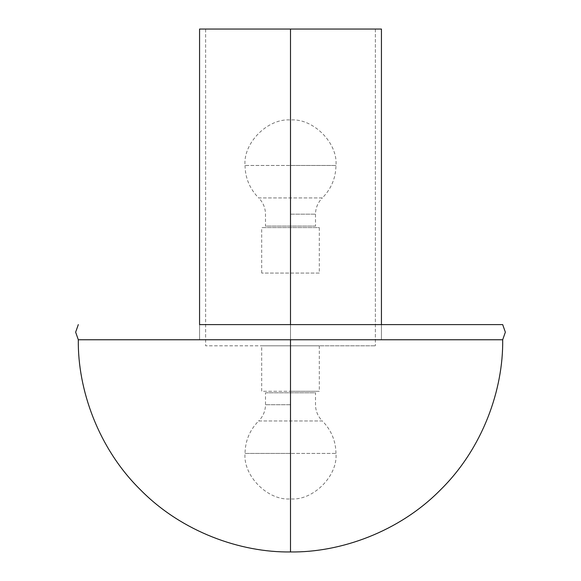 <?xml version="1.0" encoding="UTF-8"?>
<svg xmlns="http://www.w3.org/2000/svg" width="581" height="581" viewBox="0 0 581 581"><rect width="100%" height="100%" fill="white"/><g stroke="black" fill="none" stroke-linecap="round" stroke-linejoin="round"><path stroke-width="0.44" stroke-dasharray="2.9 2.18" d="M245.029 165.462C245.24 178.106 249.786 188.927 258.668 197.932L322.332 197.932C331.214 188.927 335.76 178.106 335.971 165.462C338.004 142.962 312.999 117.958 290.5 119.991C268.001 117.958 242.996 142.962 245.029 165.462L290.5 165.462L245.029 165.462M322.332 197.932L258.668 197.932C263.113 202.435 265.386 207.845 265.495 214.164L265.495 226.082L315.505 226.082L315.505 214.164C315.614 207.845 317.887 202.435 322.332 197.932M315.505 226.082L265.495 226.082M319.296 273.07L261.704 273.07L319.296 273.07L319.296 227.599L261.704 227.599L319.296 227.599M261.704 273.07L261.704 227.599M335.971 453.434C335.76 440.79 331.214 429.962 322.332 420.964L258.668 420.964C249.786 429.962 245.24 440.79 245.029 453.434C242.996 475.926 268.001 500.938 290.5 498.905C312.999 500.938 338.004 475.926 335.971 453.434L290.5 453.434L335.971 453.434M258.668 420.964L322.332 420.964C317.887 416.461 315.614 411.05 315.505 404.725L315.505 392.807L265.495 392.807L265.495 404.725C265.386 411.05 263.113 416.461 258.668 420.964M265.495 392.807L315.505 392.807M261.704 345.818L319.296 345.818L261.704 345.818L261.704 391.289L290.5 391.289L261.704 391.289M319.296 345.818L319.296 391.289L290.5 391.289L319.296 391.289M502.688 339.762L290.5 339.762L290.5 551.95L290.5 339.762L502.688 339.762L290.5 339.762L290.5 324.605L199.559 324.605L381.441 324.605L290.5 324.605L290.5 339.762L78.312 339.762L290.5 339.762L199.559 339.762L199.559 324.605L199.559 339.762L381.441 339.762L78.312 339.762M381.441 339.762L381.441 324.605L381.441 339.762L199.559 339.762L199.559 324.605L199.559 339.762L381.441 339.762L381.441 324.605M381.441 29.05L290.5 29.05L290.5 339.762L290.5 29.05L199.559 29.05L290.5 29.05L290.5 345.818L375.377 345.818L205.623 345.818L205.623 29.05L375.377 29.05L375.377 345.818L375.377 29.05L290.5 29.05L290.5 345.818L205.623 345.818L205.623 29.05L290.5 29.05L290.5 345.818L290.5 29.05L205.623 29.05L381.441 29.05M335.971 165.462L290.5 165.462L335.971 165.462M290.5 214.164L315.505 214.164L290.5 214.164M245.029 453.434L290.5 453.434L245.029 453.434M290.5 404.725L265.495 404.725L290.5 404.725"/><path stroke-width="0.87" d="M199.559 324.605L502.688 324.605L199.559 324.605L199.559 29.05L199.559 324.605L199.559 29.05L381.441 29.05L381.441 324.605L381.441 29.05L290.5 29.05L290.5 324.605L290.5 29.05L199.559 29.05M502.688 324.605L505.354 332.179L502.688 339.762L78.312 339.762L290.5 339.762L290.5 551.95C240.745 552.633 181.933 532.007 140.457 489.798C98.254 448.329 77.629 389.517 78.312 339.762L290.5 339.762L290.5 551.95C240.745 552.633 181.933 532.007 140.457 489.798C98.254 448.329 77.629 389.517 78.312 339.762L75.646 332.179L78.312 324.605M502.688 339.762C503.371 389.517 482.746 448.329 440.543 489.798C399.067 532.007 340.255 552.633 290.5 551.95C340.255 552.633 399.067 532.007 440.543 489.798C482.746 448.329 503.371 389.517 502.688 339.762"/></g></svg>
